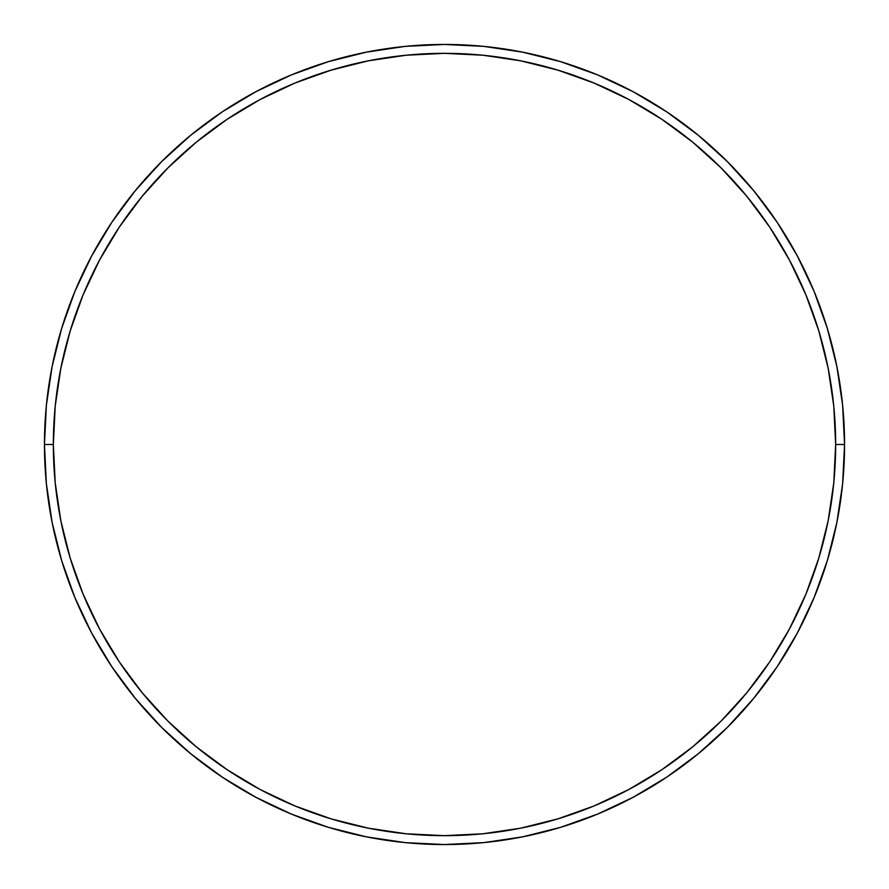 <?xml version="1.0" encoding="UTF-8"?>
<svg xmlns="http://www.w3.org/2000/svg" width="889" height="889" viewBox="0 0 889 889"><rect width="100%" height="100%" fill="white"/><g stroke="black" fill="none" stroke-linecap="round" stroke-linejoin="round"><path stroke-width="1.33" d="M44.45 444.5L53.34 444.5A391.16 391.16 0 0 1 444.5 53.34A391.16 391.16 0 0 1 835.66 444.5L844.55 444.5A400.05 400.05 0 0 0 444.5 44.45A400.05 400.05 0 0 0 44.45 444.5A400.05 400.05 0 0 1 444.5 44.45A400.05 400.05 0 0 1 844.55 444.5A400.05 400.05 0 0 1 444.5 844.55A400.05 400.05 0 0 1 44.45 444.5L46.372 405.284L52.14 366.457L61.674 328.374L74.898 291.403L91.689 255.921L111.87 222.239L135.261 190.713L161.62 161.62L190.713 135.261L222.239 111.87L255.921 91.689L291.403 74.898L328.374 61.674L366.457 52.14L405.284 46.372L444.5 44.45L483.716 46.372L522.543 52.14L560.626 61.674L597.597 74.898L633.079 91.689L666.761 111.87L698.287 135.261L727.38 161.62L753.739 190.713L777.13 222.239L797.311 255.921L814.102 291.403L827.326 328.374L836.86 366.457L842.628 405.284L844.55 444.5L842.628 483.716L836.86 522.543L827.326 560.626L814.102 597.597L797.311 633.079L777.13 666.761L753.739 698.287L727.38 727.38L698.287 753.739L666.761 777.13L633.079 797.311L597.597 814.102L560.626 827.326L522.543 836.86L483.716 842.628L444.5 844.55L405.284 842.628L366.457 836.86L328.374 827.326L291.403 814.102L255.921 797.311L222.239 777.13L190.713 753.739L161.62 727.38L135.261 698.287L111.87 666.761L91.689 633.079L74.898 597.597L61.674 560.626L52.14 522.543L46.372 483.716L44.45 444.5A400.05 400.05 0 0 0 444.5 844.55A400.05 400.05 0 0 0 844.55 444.5L835.66 444.5L833.782 406.162L828.148 368.19L818.813 330.952L805.89 294.815L789.476 260.11L769.741 227.184L746.871 196.347L721.09 167.91L692.653 142.129L661.816 119.259L628.89 99.524L594.185 83.11L558.048 70.187L520.81 60.852L482.838 55.218L444.5 53.34L406.162 55.218L368.19 60.852L330.952 70.187L294.815 83.11L260.11 99.524L227.184 119.259L196.347 142.129L167.91 167.91L142.129 196.347L119.259 227.184L99.524 260.11L83.11 294.815L70.187 330.952L60.852 368.19L55.218 406.162L53.34 444.5L55.218 482.838L60.852 520.81L70.187 558.048L83.11 594.185L99.524 628.89L119.259 661.816L142.129 692.653L167.91 721.09L196.347 746.871L227.184 769.741L260.11 789.476L294.815 805.89L330.952 818.813L368.19 828.148L406.162 833.782L444.5 835.66L482.838 833.782L520.81 828.148L558.048 818.813L594.185 805.89L628.89 789.476L661.816 769.741L692.653 746.871L721.09 721.09L746.871 692.653L769.741 661.816L789.476 628.89L805.89 594.185L818.813 558.048L828.148 520.81L833.782 482.838L835.66 444.5A391.16 391.16 0 0 1 444.5 835.66A391.16 391.16 0 0 1 53.34 444.5L44.45 444.5"/></g></svg>
